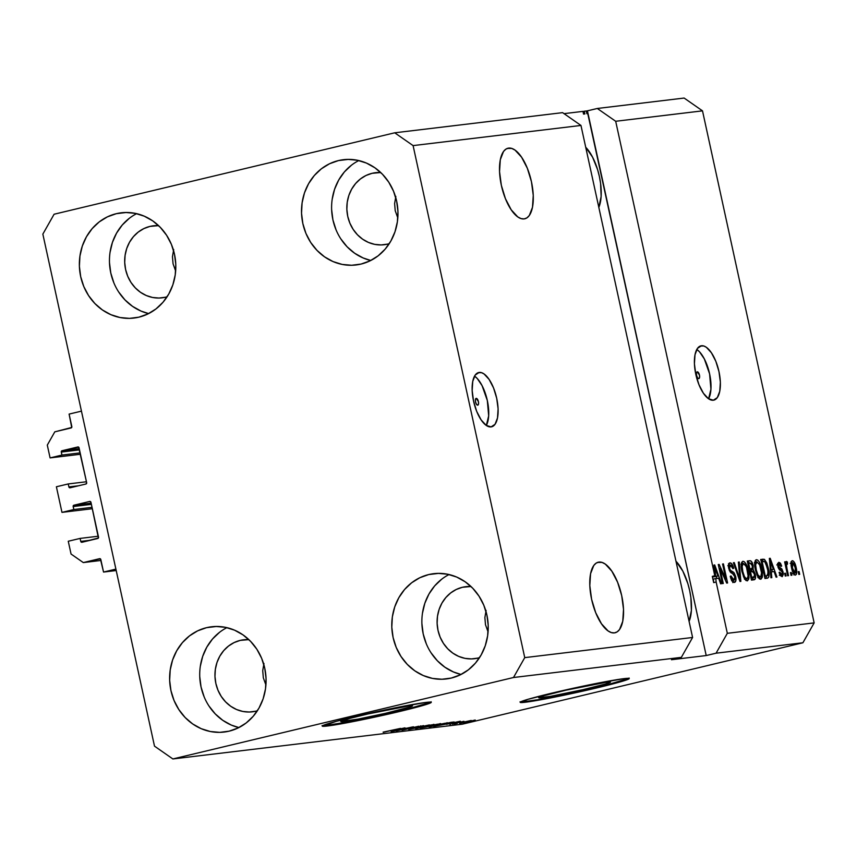 <?xml version="1.0" encoding="UTF-8"?>
<svg xmlns="http://www.w3.org/2000/svg" width="857" height="857" viewBox="0 0 857 857"><rect width="100%" height="100%" fill="white"/><g stroke="black" fill="none" stroke-linecap="round" stroke-linejoin="round"><path stroke-width="1.29" d="M69.106 414.092L81.447 411.146L115.888 569.112L103.547 572.058L100.365 558.828L83.3 562.578L71.056 554.04L68.26 541.238L80.108 538.41L80.762 541.399L90.392 540.242L80.762 541.399L81.993 542.256L98.416 537.992L90.938 502.288L89.706 501.441L73.916 505.212L91.121 503.145L73.916 505.212L73.145 506.101L73.82 509.54L61.972 512.368L92.342 508.726L61.972 512.368L56.391 486.765L68.239 483.937L68.892 486.926L78.523 485.78L68.892 486.926L70.113 487.783L85.914 484.012L86.664 482.684L78.598 447.118L62.036 450.739L79.24 448.682L62.036 450.739L61.276 451.639L61.94 455.067L50.092 457.895L47.296 445.094L54.794 431.842L71.72 427.461L69.106 414.092L81.447 411.146L115.888 569.112L103.547 572.058L116.209 570.537L103.547 572.058L100.815 559.535A1.114 1.018 83.2 0 0 99.594 558.678L83.3 562.578L101.019 560.446L83.3 562.578L71.056 554.04L68.26 541.238L80.108 538.41L98.33 536.214L80.108 538.41L80.762 541.399A1.114 1.018 83.2 0 0 81.886 542.277L81.886 542.277A1.114 1.018 83.2 0 0 81.993 542.256L97.784 538.475A1.114 1.018 83.2 0 0 98.534 537.157L90.938 502.288A1.114 1.018 83.2 0 0 89.706 501.441L73.916 505.212A1.114 1.018 83.2 0 0 73.166 506.541L73.82 509.54L92.042 507.344L73.82 509.54L61.972 512.368L56.391 486.765L68.239 483.937L86.461 481.752L68.239 483.937L68.892 486.926A1.114 1.018 83.2 0 0 70.006 487.804L70.006 487.804A1.114 1.018 83.2 0 0 70.113 487.783L85.914 484.012A1.114 1.018 83.2 0 0 86.664 482.684L79.058 447.825A1.114 1.018 83.2 0 0 77.837 446.968L62.036 450.739A1.114 1.018 83.2 0 0 61.286 452.067L61.94 455.067L80.162 452.882L61.94 455.067L50.092 457.895L80.462 454.253L50.092 457.895L47.296 445.094L54.794 431.842L71.088 427.943A1.114 1.018 83.2 0 0 71.838 426.625L69.106 414.092M79.508 449.882L61.286 452.067L79.508 449.882M91.388 504.355L73.166 506.541L91.388 504.355M344.15 721.423A36.722 1.607 -12.3 0 1 340.754 721.476A36.722 1.607 -12.3 0 1 368.66 713.785A36.722 1.607 -12.3 0 1 409.11 705.889L412.474 705.782L410.374 706.875L385.232 713.378L358.087 719.098L340.786 721.53L350.127 718.316L368.028 713.935L409.11 705.889A36.722 1.607 -12.3 0 1 412.506 705.836A36.722 1.607 -12.3 0 1 384.6 713.517A36.722 1.607 -12.3 0 1 344.15 721.423L343.861 720.116L344.15 721.423M542.106 697.652A36.722 1.607 -12.3 0 1 538.71 697.716A36.722 1.607 -12.3 0 1 566.616 690.024A36.722 1.607 -12.3 0 1 607.067 682.129L610.43 682.022L605.299 684.057L583.188 689.617L550.408 696.366L538.742 697.769L543.874 695.723L565.984 690.174L607.067 682.129A36.722 1.607 -12.3 0 1 610.463 682.065A36.722 1.607 -12.3 0 1 582.556 689.756A36.722 1.607 -12.3 0 1 542.106 697.652L541.817 696.355L542.106 697.652M520.478 701.969A55.801 2.442 167.7 0 0 525.223 701.69L525.341 702.237A55.801 2.442 -12.3 0 1 520.178 702.322A55.801 2.442 -12.3 0 1 562.588 690.635A55.801 2.442 -12.3 0 1 624.078 678.637L627.645 678.316L629.177 678.465L628.62 679.076L621.379 681.572L587.784 690.014L537.96 700.276L520.242 702.397L528.03 699.301L561.624 690.86L593.248 684.057L624.078 678.637A55.801 2.442 -12.3 0 1 629.231 678.551A55.801 2.442 -12.3 0 1 586.82 690.228A55.801 2.442 -12.3 0 1 525.341 702.237L525.223 701.69A55.801 2.442 167.7 0 0 583.638 690.378A55.801 2.442 167.7 0 0 628.813 678.358M322.521 725.74A55.801 2.442 167.7 0 0 327.267 725.461L327.385 725.997A55.801 2.442 -12.3 0 1 322.232 726.093A55.801 2.442 -12.3 0 1 364.632 714.406A55.801 2.442 -12.3 0 1 426.122 702.397L431.221 702.237L430.664 702.847L423.433 705.332L389.828 713.774L348.563 722.472L332.848 725.236L322.286 726.168L336.469 721.283L363.679 714.62L395.291 707.818L426.122 702.397A55.801 2.442 -12.3 0 1 431.275 702.312A55.801 2.442 -12.3 0 1 388.864 713.999A55.801 2.442 -12.3 0 1 327.385 725.997L327.267 725.461A55.801 2.442 167.7 0 0 385.682 714.149A55.801 2.442 167.7 0 0 430.857 702.119M476.224 398.366L478.41 401.59L478.506 404.054L477.703 405.168A3.492 1.446 -103.4 0 1 475.539 402.019A3.492 1.446 -103.4 0 1 476.149 398.376A3.492 1.446 -103.4 0 1 476.224 398.366A3.492 1.446 -103.4 0 1 478.388 401.515A3.492 1.446 -103.4 0 1 477.778 405.157A3.492 1.446 -103.4 0 1 477.703 405.168L476.46 404.3L475.517 401.944L475.41 399.48L476.224 398.366M479.192 372.431L478.11 372.699L481.559 372.688L484.066 373.973L489.111 379.426L493.546 387.964L496.706 398.28L498.099 408.81L497.51 417.948L495.046 424.301L491.061 426.904A27.906 11.591 -103.4 0 1 473.696 401.719A27.906 11.591 -103.4 0 1 478.635 372.538A27.906 11.591 -103.4 0 1 479.192 372.431A27.906 11.591 -103.4 0 1 496.557 397.627A27.906 11.591 -103.4 0 1 491.618 426.807A27.906 11.591 -103.4 0 1 491.061 426.904L486.187 425.361L481.141 419.909L476.706 411.381L473.546 401.065L472.164 390.535L472.743 381.397L475.207 375.045L479.192 372.431M697.277 371.831L699.462 375.055L699.558 377.519L698.755 378.633A3.492 1.446 -103.4 0 1 696.58 375.484A3.492 1.446 -103.4 0 1 697.202 371.842A3.492 1.446 -103.4 0 1 697.277 371.831A3.492 1.446 -103.4 0 1 699.441 374.97A3.492 1.446 -103.4 0 1 698.819 378.623A3.492 1.446 -103.4 0 1 698.755 378.633L697.512 377.766L696.57 375.409L696.462 372.945L697.277 371.831M701.454 345.757L700.373 346.014L703.833 346.003L706.339 347.289L711.385 352.752L715.82 361.279L718.969 371.595L720.362 382.126L719.773 391.263L717.309 397.616L713.335 400.219A27.906 11.591 -103.4 0 1 695.959 375.034A27.906 11.591 -103.4 0 1 700.908 345.853A27.906 11.591 -103.4 0 1 701.454 345.757A27.906 11.591 -103.4 0 1 718.819 370.942A27.906 11.591 -103.4 0 1 713.881 400.123A27.906 11.591 -103.4 0 1 713.335 400.219L708.45 398.687L703.404 393.234L698.969 384.697L695.82 374.38L694.427 363.85L695.006 354.712L697.48 348.36L701.454 345.757M508.683 148.1L507.269 148.432L511.768 148.432L515.025 150.104L521.581 157.195L527.344 168.283L531.447 181.695L533.258 195.385L532.497 207.265L529.294 215.525L526.905 217.882L524.12 218.91A36.273 15.072 -103.4 0 1 501.538 186.162A36.273 15.072 -103.4 0 1 507.965 148.229A36.273 15.072 -103.4 0 1 508.683 148.1A36.273 15.072 -103.4 0 1 531.254 180.848A36.273 15.072 -103.4 0 1 524.838 218.781A36.273 15.072 -103.4 0 1 524.12 218.91L521.035 218.589L517.767 216.907L511.222 209.815L505.448 198.728L501.345 185.316L499.545 171.625L500.295 159.745L503.509 151.485L505.887 149.129L508.683 148.1M598.947 562.085L597.533 562.417L602.032 562.417L605.288 564.088L611.844 571.18L617.608 582.267L621.711 595.679L623.521 609.37L622.76 621.25L619.557 629.509L617.169 631.866L614.383 632.894A36.273 15.072 -103.4 0 1 591.801 600.146A36.273 15.072 -103.4 0 1 598.229 562.213A36.273 15.072 -103.4 0 1 598.947 562.085A36.273 15.072 -103.4 0 1 621.518 594.833A36.273 15.072 -103.4 0 1 615.101 632.766A36.273 15.072 -103.4 0 1 614.383 632.894L611.298 632.573L608.031 630.891L601.485 623.8L595.711 612.712L591.609 599.3L589.809 585.61L590.559 573.729L593.772 565.47L596.151 563.113L598.947 562.085M262.724 670.688L263.956 663.511L262.724 670.688L263.324 677.78L262.724 670.688M265.734 684.507L263.324 677.78L265.734 684.507M484.88 617.586L486.112 610.398L484.88 617.586L485.48 624.667L484.88 617.586M487.89 631.395L485.48 624.667L487.89 631.395M172.461 256.704L173.692 249.526L172.461 256.704L173.06 263.795L172.461 256.704M175.471 270.512L173.06 263.795L175.471 270.512M394.616 203.591L395.848 196.414L394.616 203.591L395.216 210.683L394.616 203.591M397.627 217.41L395.216 210.683L397.627 217.41M149.964 226.409A36.273 32.952 83.2 0 1 153.36 225.809A36.273 32.952 83.2 0 1 158.577 225.637L149.964 226.409L156.81 225.595L149.964 226.409L143.858 228.594L138.277 232.043L133.446 236.639L129.536 242.21L126.718 248.53L125.09 255.354L124.715 262.435L125.604 269.494L127.725 276.254L130.992 282.456L135.299 287.866L140.452 292.28L146.279 295.515L152.535 297.465L158.995 298.043L165.412 297.229A36.273 32.952 83.2 0 1 162.016 297.829A36.273 32.952 83.2 0 1 125.24 267.63A36.273 32.952 83.2 0 1 149.964 226.409M167.115 296.768A36.273 32.952 83.2 0 1 165.412 297.229L167.115 296.768M240.228 640.393A36.273 32.952 83.2 0 1 243.624 639.793A36.273 32.952 83.2 0 1 248.841 639.622L240.228 640.393L247.073 639.579L240.228 640.393L234.122 642.579L228.54 646.028L223.709 650.624L219.799 656.194L216.982 662.515L215.353 669.338L214.968 676.419L215.868 683.479L217.989 690.239L221.256 696.441L225.562 701.851L230.715 706.264L236.543 709.51L242.799 711.449L249.258 712.028L255.675 711.214A36.273 32.952 83.2 0 1 252.279 711.813A36.273 32.952 83.2 0 1 215.503 681.615A36.273 32.952 83.2 0 1 240.228 640.393M257.379 710.753A36.273 32.952 83.2 0 1 255.675 711.214L257.379 710.753M462.384 587.291A36.273 32.952 83.2 0 1 465.78 586.681A36.273 32.952 83.2 0 1 470.986 586.509L462.384 587.291L469.218 586.467L462.384 587.291L456.267 589.466L450.686 592.926L445.854 597.522L441.955 603.082L439.127 609.402L437.498 616.237L437.124 623.318L438.013 630.366L440.134 637.126L443.412 643.339L447.708 648.749L452.871 653.163L458.688 656.398L464.955 658.347L471.414 658.915L477.82 658.101A36.273 32.952 83.2 0 1 474.424 658.712A36.273 32.952 83.2 0 1 437.648 628.502A36.273 32.952 83.2 0 1 462.384 587.291M479.524 657.64A36.273 32.952 83.2 0 1 477.82 658.101L479.524 657.64M372.12 173.307A36.273 32.952 83.2 0 1 375.516 172.696A36.273 32.952 83.2 0 1 380.722 172.525L372.12 173.307L378.955 172.482L372.12 173.307L366.003 175.481L360.422 178.942L355.591 183.537L351.691 189.097L348.863 195.417L347.235 202.252L346.86 209.333L347.749 216.382L349.87 223.141L353.148 229.344L357.444 234.764L362.607 239.178L368.424 242.413L374.691 244.363L381.151 244.931L387.557 244.116A36.273 32.952 83.2 0 1 384.161 244.727A36.273 32.952 83.2 0 1 347.385 214.518A36.273 32.952 83.2 0 1 372.12 173.307M389.26 243.656A36.273 32.952 83.2 0 1 387.557 244.116L389.26 243.656M338.451 160.58A53.016 48.163 83.2 0 1 343.421 159.691A53.016 48.163 83.2 0 1 397.166 203.837A53.016 48.163 83.2 0 1 361.022 264.074L369.956 260.892L378.108 255.847L385.179 249.119L390.878 240.988L395.002 231.754L397.38 221.77L397.937 211.422L396.641 201.116L393.534 191.24L388.746 182.166L382.468 174.25L374.927 167.811L366.41 163.066L357.262 160.227L347.824 159.381L338.451 160.58L329.527 163.762L321.364 168.808L314.305 175.524L308.595 183.666L304.471 192.9L302.093 202.884L301.535 213.222L302.842 223.538L305.938 233.415L310.727 242.488L317.015 250.394L324.557 256.843L333.062 261.578L342.211 264.427L351.659 265.263L361.022 264.074A53.016 48.163 83.2 0 1 356.062 264.963A53.016 48.163 83.2 0 1 302.317 220.817A53.016 48.163 83.2 0 1 338.451 160.58L348.456 159.381L338.451 160.58M428.714 574.565A53.016 48.163 83.2 0 1 433.685 573.676A53.016 48.163 83.2 0 1 487.429 617.822A53.016 48.163 83.2 0 1 451.285 678.058L460.22 674.877L468.372 669.831L475.442 663.114L481.141 654.973L485.266 645.739L487.644 635.755L488.201 625.406L486.905 615.101L483.798 605.224L479.009 596.151L472.732 588.234L465.19 581.796L456.674 577.05L447.525 574.211L438.088 573.365L428.714 574.565L419.791 577.747L411.628 582.792L404.568 589.509L398.859 597.65L394.734 606.885L392.356 616.869L391.799 627.206L393.106 637.522L396.202 647.399L400.99 656.473L407.279 664.379L414.82 670.827L423.326 675.562L432.474 678.412L441.923 679.247L451.285 678.058A53.016 48.163 83.2 0 1 446.326 678.948A53.016 48.163 83.2 0 1 392.581 634.801A53.016 48.163 83.2 0 1 428.714 574.565L438.72 573.365L428.714 574.565M206.569 627.667A53.016 48.163 83.2 0 1 211.529 626.778A53.016 48.163 83.2 0 1 265.274 670.935A53.016 48.163 83.2 0 1 229.14 731.16L238.064 727.979L246.227 722.933L253.286 716.216L258.996 708.086L263.12 698.841L265.499 688.867L266.056 678.519L264.749 668.203L261.653 658.326L256.864 649.252L250.576 641.347L243.034 634.898L234.529 630.163L225.38 627.313L215.932 626.478L206.569 627.667L197.635 630.848L189.483 635.894L182.412 642.621L176.713 650.752L172.589 659.986L170.211 669.97L169.654 680.319L170.95 690.624L174.057 700.512L178.845 709.575L185.123 717.491L192.664 723.94L201.181 728.675L210.329 731.514L219.767 732.36L229.14 731.16A53.016 48.163 83.2 0 1 224.17 732.049A53.016 48.163 83.2 0 1 170.425 687.903A53.016 48.163 83.2 0 1 206.569 627.667L216.564 626.467L206.569 627.667M116.306 213.682A53.016 48.163 83.2 0 1 121.266 212.793A53.016 48.163 83.2 0 1 175.01 256.939A53.016 48.163 83.2 0 1 138.877 317.176L147.8 313.994L155.963 308.948L163.023 302.232L168.733 294.101L172.857 284.856L175.235 274.872L175.792 264.534L174.485 254.218L171.389 244.341L166.601 235.268L160.313 227.362L152.771 220.913L144.265 216.178L135.117 213.329L125.668 212.493L116.306 213.682L107.371 216.864L99.219 221.909L92.149 228.637L86.45 236.768L82.326 246.002L79.947 255.986L79.39 266.334L80.687 276.64L83.793 286.527L88.582 295.59L94.859 303.507L102.401 309.955L110.917 314.69L120.066 317.529L129.503 318.375L138.877 317.176A53.016 48.163 83.2 0 1 133.906 318.065A53.016 48.163 83.2 0 1 80.162 273.919A53.016 48.163 83.2 0 1 116.306 213.682L126.3 212.482L116.306 213.682M692.595 637.479L580.96 125.443L413.095 145.604L524.741 657.63L692.595 637.479L524.741 657.63L513.493 677.512L681.347 657.362L692.595 637.479L580.96 125.443L562.588 112.642L394.723 132.803L413.095 145.604L580.96 125.443L562.588 112.642L394.723 132.803L413.095 145.604L524.741 657.63L513.493 677.512L172.868 758.948L462.277 724.197L802.902 642.771L716.077 653.195L706.211 655.551L671.481 659.729L681.347 657.362L513.493 677.512L172.868 758.948L154.496 746.147L42.85 234.111L54.098 214.229L394.723 132.803L54.098 214.229L42.85 234.111L154.496 746.147L172.868 758.948L462.277 724.197L802.902 642.771L814.15 622.889L702.504 110.853L615.69 121.276L714.781 575.765L713.913 565.052L714.727 564.956L721.476 583.703L720.608 583.81L718.659 578.207L715.82 578.539L716.141 582.021L727.325 633.312L814.15 622.889L727.325 633.312L716.077 653.195L802.902 642.771L814.15 622.889L702.504 110.853L684.132 98.052L597.308 108.475L684.132 98.052L702.504 110.853L615.69 121.276L714.781 575.765L712.306 576.354L713.677 582.61L716.141 582.021L715.82 578.539L718.659 578.207L720.608 583.81L721.476 583.703L714.727 564.956L713.913 565.052L714.781 575.765L712.306 576.354L713.677 582.61L713.356 579.128L715.82 578.539L713.356 579.128L713.677 582.61L716.141 582.021L727.325 633.312L716.077 653.195L706.211 655.551L587.441 110.842L597.308 108.475L615.69 121.276L597.308 108.475L587.163 110.874L706.211 655.551L671.481 659.729L681.347 657.362L692.595 637.479M584.86 113.938L584.27 111.217L586.284 110.981L586.874 113.702L587.752 113.595L587.163 110.874L586.306 111.089L587.163 110.874L587.752 113.595L586.874 113.702L586.284 110.981L584.27 111.217L584.86 113.938L583.553 114.099L584.86 113.938M584.27 111.249L583.017 111.635M582.964 111.378L583.553 114.099L582.964 111.378L564.024 113.649L582.964 111.378M719.955 568.32L723.265 583.488L722.43 583.596L718.273 564.527L719.162 564.42L725.9 579.203L722.58 564.013L723.426 563.906L727.582 582.974L726.682 583.081L719.955 568.32L726.682 583.081L727.582 582.974L723.426 563.906L722.58 564.013L725.9 579.203L719.162 564.42L718.273 564.527L722.43 583.596L723.265 583.488L719.955 568.32L719.141 568.512L719.955 568.32M729.928 562.878L729.928 562.878C728.514 563.178 728.107 565.009 728.718 568.384L734.856 576.718L733.935 580.178L731.857 580.671L733.935 580.178L731.021 575.958L730.228 576.3C731.214 580.339 732.585 582.374 734.342 582.417C735.874 582.128 736.324 580.178 735.692 576.557L734.867 576.75L735.692 576.557L735.842 580.767L734.074 582.428L731.985 580.885L730.228 576.3L731.021 575.958L731.889 578.464L733.538 580.157L734.728 579.675L734.985 577.425L733.978 574.608L730.625 572.444L729.307 570.323L728.461 566.777L728.782 563.777L730.443 562.899L732.553 565.042L733.667 568.266L732.874 568.62L731.835 565.931L730.443 565.095L729.425 566.434L729.703 568.844L730.646 570.676L734.128 572.83L735.692 576.557L733.442 572.155L730.26 570.226L729.575 568.32L730.443 565.095L732.874 568.62L733.667 568.266C732.756 564.667 731.514 562.867 729.928 562.878L729.746 562.91M739.248 562.01L740.855 581.378L739.977 581.485L733.399 562.717L734.267 562.61L739.88 579.214L738.37 562.117L739.248 562.01L738.37 562.117L739.88 579.214L734.267 562.61L733.399 562.717L739.977 581.485L740.855 581.378L739.248 562.01L738.38 562.213L739.248 562.01M747.261 580.864L749.018 577.672L747.615 578.004L749.018 577.672L748.343 570.719L747.529 570.912L748.343 570.719C747.197 565.17 745.419 562.031 743.008 561.303L743.008 561.303C740.984 562.588 740.641 566.059 741.98 571.726L744.219 578.164L747.261 580.864L745.74 580.264L743.522 576.718L741.209 566.488L741.498 563.06L742.644 561.399L744.187 561.656L745.858 563.638L748.943 574.329L748.814 578.946L747.433 580.832M760.737 579.246L762.484 576.054L761.091 576.386L762.484 576.054L761.819 569.102L760.995 569.294L761.819 569.102C760.673 563.552 758.884 560.414 756.474 559.685L756.474 559.685C754.46 560.971 754.117 564.442 755.446 570.109L757.695 576.547L760.737 579.246L759.206 578.646L756.999 575.101L754.685 564.87L755.778 559.985L757.652 560.039L759.323 562.021L762.419 572.712L762.28 577.329L760.909 579.214M771.279 571.887L771.814 577.661L770.946 577.768L769.372 558.389L770.197 558.293L776.945 577.05L776.067 577.157L774.117 571.544L771.279 571.887L774.117 571.544L776.067 577.157L776.945 577.05L770.197 558.293L769.372 558.389L770.946 577.768L771.814 577.661L771.279 571.887L770.486 572.08L771.279 571.887M799.078 571.598L799.677 574.319L798.831 574.426L798.231 571.694L799.078 571.598L798.231 571.694L798.831 574.426L799.677 574.319L799.078 571.598L798.253 571.79L799.078 571.598M792.329 560.724L792.329 560.724C790.893 561.635 790.657 564.12 791.632 568.17C792.436 572.23 793.711 574.533 795.467 575.079C796.924 574.136 797.139 571.608 796.132 567.484L795.307 567.677L796.132 567.484L796.592 570.034L796.367 574.329L795.189 575.079L793.721 573.869L791.182 565.663L791.836 560.928L792.886 560.799L794.053 561.892L796.132 567.484C795.328 563.488 794.064 561.228 792.329 560.724L792.2 560.746M791.29 572.53L791.889 575.251L791.043 575.358L790.454 572.637L791.29 572.53L790.454 572.637L791.043 575.358L791.889 575.251L791.29 572.53L790.465 572.733L791.29 572.53M786.951 568.47L788.515 575.658L787.679 575.765L784.648 561.892L785.494 561.796L785.976 564.002L786.255 561.506L787.39 562.074L787.508 564.088L786.458 564.731L786.951 568.47L786.48 565.62L786.887 563.917L787.508 564.088L787.39 562.074L786.437 561.431L785.976 564.002L785.494 561.796L784.648 561.892L787.679 575.765L788.515 575.658L786.951 568.47L786.126 568.673L786.951 568.47M785.505 573.226L786.094 575.947L785.258 576.054L784.658 573.333L785.505 573.226L784.658 573.333L785.258 576.054L786.094 575.947L785.505 573.226L784.68 573.419L785.505 573.226M778.884 562.331L777.877 566.509L782.302 572.422L781.68 574.704L780.052 575.09L781.68 574.704L779.859 572.122L779.077 572.476L782.055 576.686L783.073 571.983L782.248 572.176L783.073 571.983L783.341 574.276L782.248 576.654L780.384 575.658L779.077 572.476L779.859 572.122L781.434 574.693L782.42 573.215L781.841 571.191L779.206 569.412L778.07 567.259L777.674 564.12L778.884 562.331L780.438 563.167L781.67 566.059L780.888 566.413L779.174 564.345L778.874 566.788L781.895 569.016L783.073 571.983L778.659 566.134L779.345 564.313L780.888 566.413L781.67 566.059L778.724 562.363M767.336 578.207C769.361 577.157 769.693 573.826 768.311 568.191L767.497 568.395L768.311 568.191L768.654 569.916L768.836 576.911L767.69 578.132L764.947 578.486L760.791 559.428L764.433 559.342L766.79 562.953L768.311 568.191L764.433 559.342L760.791 559.428L764.947 578.486L767.583 578.154M753.967 579.803C755.531 579.589 755.938 577.629 755.199 573.911L754.374 574.115L755.317 574.49L755.242 578.968L751.471 580.103L747.315 561.046L750.261 560.735L751.675 561.731L753.217 565.856L753.067 569.369L755.199 573.911L753.067 569.369L753.099 565.266C752.285 562.106 751.193 560.596 749.832 560.735L747.315 561.046L751.471 580.103L754.203 579.771M405.704 728.182L391.113 731.567L412.71 726.918L396.266 730.946L413.545 726.822L391.949 731.471L405.704 728.182M418.345 726.457L402.051 730.196L418.762 726.222M429.368 724.926L408.671 729.468L423.519 725.622L411.071 728.932L429.368 724.926L411.071 728.932L423.519 725.622L408.671 729.468L429.368 724.926M415.677 728.643L434.038 724.422L415.988 728.289M429.143 727.036L447.504 722.805L429.464 726.672M462.93 722.655L459.62 723.34L462.93 722.655M472.668 721.016L463.305 722.858L472.668 721.016M383.325 732.296L400.605 728.375L383.1 732.135M446.368 724.326L460.316 721.208L446.368 724.326M452.314 724.036L463.937 721.326L451.939 723.886M457.252 723.34L453.942 724.026L457.252 723.34M463.712 722.076L471.221 720.458L463.712 722.076M470.718 721.723L467.408 722.408L470.718 721.723M447.836 723.726L433.631 726.468L450.911 722.333L454.135 722.055L447.836 723.726L454.156 721.98L450.911 722.333L433.631 726.468L447.836 723.726M430.182 726.275L420.155 728.086L440.659 723.629L420.155 728.086L430.182 726.275M390.91 730.978L404.858 727.861L390.91 730.978M582.931 111.656L584.27 111.217M448.672 723.801L458.109 721.68L448.672 723.801M449.914 724.486L450.461 724.476M463.991 721.348L463.444 721.369M461.677 721.787L460.702 722.151M474.96 720.191L465.351 722.419L475.207 720.019M436.492 725.879L451.896 722.215L436.492 725.879M447.525 722.783L446.872 722.794M444.858 723.276L430.632 726.34M440.669 723.619L439.952 723.651M437.638 724.165L431.082 725.472L436.706 724.593M430.632 725.868L423.004 727.4L431.264 725.547M434.06 724.39L433.406 724.411M431.392 724.893L417.155 727.957M402.029 730.218L402.758 730.196M404.847 729.703L404.311 729.521M410.428 728.214L411.017 727.968M421.012 725.954L420.337 725.975M393.202 730.464L402.651 728.343L393.202 730.464M431.157 726.554L443.958 723.726M417.68 728.171L430.493 725.343M791.236 562.031L791.868 562.91M794.257 573.29L794.096 574.361M793.893 574.918L794.278 573.054M792.136 563.392L791 561.796M790.208 563.306L792.746 562.706L792.007 564.688L792.479 568.062L792.746 562.706L795.317 567.72L795.05 573.097L793.464 573.472L795.05 573.097L792.479 568.062L791.654 568.255L792.479 568.062L793.486 571.415L795.05 573.097M792.629 562.728L791.065 563.103M784.669 561.988L785.494 561.796L784.669 561.988M785.151 564.206L785.976 564.002L785.151 564.206M785.976 562.417L787.39 562.074L785.976 562.417M785.183 564.324L786.887 563.917L785.183 564.324M785.515 565.856L786.48 565.62L785.515 565.856M779.302 575.272L781.68 574.704M777.77 563.531L778.445 564.517M780.845 566.263L781.67 566.059L780.845 566.263M779.131 564.367L777.653 564.72M776.753 564.924L779.345 564.313M777.845 566.327L778.659 566.134L777.845 566.327M778.156 567.495L779.184 567.248L778.156 567.495M778.499 568.362L780.298 567.934L778.499 568.362M779.806 570.194L779.227 569.391M778.681 565.052L777.578 563.338M769.382 558.485L770.197 558.293L769.382 558.485M771.632 569.755L772.361 571.758L771.632 569.755M770.882 569.937L773.357 569.348L770.882 569.937M771.075 569.626L770.625 563.981L769.843 564.174L770.625 563.981L770.218 560.328L769.543 560.489L770.218 560.328L773.357 569.348L770.293 569.809L773.357 569.348L770.218 560.328L771.075 569.626M760.845 559.685L763.073 559.15L760.845 559.685M760.598 559.739L764.433 559.342L761.969 559.942L763.287 561.41L761.969 559.942L760.598 559.739M766.629 576.033L765.804 578.389M765.869 578.325L766.64 575.861M764.508 576.536L767.861 575.304L767.915 570.644L765.451 562.417L764.444 561.453L762.119 561.549L765.301 576.161L762.119 561.549L761.295 561.753L764.765 561.624L767.465 568.266L768.161 572.969L766.747 575.99L764.476 576.354L766.747 575.99M755.253 560.671L756.495 562.021M759.966 577.093L759.484 578.871M755.221 577.136L755.585 577.757M759.452 578.936L760.02 576.643M756.57 562.149L755.188 560.628M754.374 562.535L756.967 561.913L755.628 564.731L756.292 570.034C755.21 565.652 755.435 562.942 756.967 561.913L759.666 564.881L760.962 569.144C761.98 573.397 761.744 576.022 760.245 577.018L758.263 577.5L760.245 577.018C758.456 576.472 757.138 574.147 756.292 570.034L755.478 570.226L756.292 570.034L757.899 574.854L760.245 577.018M756.742 561.967L754.76 562.438M747.379 561.324L749.832 560.735L747.379 561.324L749.639 563.049L747.358 561.335M752.275 565.459L753.099 565.266L752.275 565.459M750.871 568.823L750.593 569.959L753.067 569.369L750.593 569.959L751.46 570.966M753.099 577.682L752.457 579.985M752.414 580.028L753.078 576.782M751.878 571.769L750.593 569.959L750.882 568.694M752.157 568.405L752.478 566.531L751.3 563.285L748.643 563.167L749.886 568.866L748.643 563.167L747.818 563.37L750.025 563.006L752.328 565.684L752.157 568.405L749.061 569.059L751.375 568.684M754.267 577.243L754.46 574.511L753.292 571.415L750.368 571.094L751.825 577.779L750.368 571.094L749.554 571.287L751.921 570.901L754.364 574.029L754.267 577.243L751.011 577.972L753.496 577.575M741.787 562.288L743.019 563.638M746.49 578.711L746.019 580.478M745.976 580.543L746.543 578.261M743.105 563.767L741.723 562.246M740.898 564.152L743.362 563.563L742.151 566.348L742.826 571.651C741.734 567.27 741.958 564.559 743.501 563.531L746.201 566.498L747.486 570.762C748.515 575.015 748.268 577.639 746.768 578.636L744.787 579.118L746.768 578.636C744.979 578.089 743.672 575.765 742.826 571.651L742.001 571.844L742.826 571.651L744.422 576.472L745.901 578.379L747.293 578.411L748.097 575.915L746.586 567.516L745.247 564.72L743.501 563.531M743.276 563.585L741.294 564.056M744.422 579.203L746.768 578.636M733.431 562.803L734.267 562.61L733.431 562.803M738.198 576.407L738.905 576.247L738.198 576.407M739.237 579.364L739.88 579.214L739.237 579.364M731.61 580.746L733.935 580.178M728.75 563.863L729.875 565.224M732.842 568.47L733.667 568.266L732.842 568.47M730.175 565.159L728.418 565.588M727.829 565.716L730.443 565.095M728.75 568.523L729.575 568.32L728.75 568.523M729.35 570.441L730.26 570.226L729.35 570.441M730.057 571.769L731.824 571.34L730.057 571.769M730.978 572.744L733.442 572.155L730.978 572.744M733.517 580.285L733.11 582.096M732.778 582.578L733.517 579.418M730.089 565.631L728.504 563.692M718.295 564.634L719.162 564.42L718.295 564.634M725.011 579.418L725.9 579.203L725.011 579.418M722.601 564.11L723.426 563.906L722.601 564.11M713.924 565.149L714.727 564.956L713.924 565.149M716.173 576.418L716.891 578.411L716.173 576.418M715.424 576.6L713.142 576.868L713.088 576.161L713.142 576.868L715.616 576.279L715.167 570.644L714.384 570.826L715.167 570.644L714.759 566.991L714.085 567.152L714.759 566.991L717.887 576.011L715.424 576.6M792.65 573.676L795.232 573.044L795.778 571.094L794.621 565.159L792.746 562.706M757.899 577.586L760.77 576.793L761.541 572.894L759.666 564.881L756.967 561.913M714.759 566.991L715.616 576.279L717.887 576.011L714.759 566.991M675.98 561.249L682.815 571.105L687.85 583.596L689.639 590.462L690.86 597.415L691.395 610.441L689.092 621.389A36.273 15.072 -103.4 0 0 675.98 561.249M585.717 147.265L592.551 157.12L597.586 169.611L599.375 176.478L600.596 183.419L601.132 196.457L598.829 207.405A36.273 15.072 -103.4 0 0 585.717 147.265M136.638 213.661A53.016 48.163 -96.8 0 0 109.867 267.555A53.016 48.163 -96.8 0 0 148.636 313.587L141.009 311.07L132.503 306.335L124.961 299.886L118.673 291.98M129.321 218.299L122.251 225.016L116.552 233.158L112.428 242.392L110.039 252.376M109.492 262.724L110.789 273.029L113.895 282.906M226.901 627.645A53.016 48.163 -96.8 0 0 200.131 681.54A53.016 48.163 -96.8 0 0 238.899 727.572L231.272 725.065L222.766 720.319L215.225 713.87L208.937 705.964M219.585 632.284L212.515 639.001L206.816 647.142L202.691 656.376L200.302 666.36M199.756 676.709L201.052 687.014L204.159 696.891M449.057 574.544A53.016 48.163 -96.8 0 0 422.276 628.438A53.016 48.163 -96.8 0 0 461.045 674.47L453.428 671.952L444.912 667.217L437.37 660.768L431.092 652.863M441.73 579.182L434.66 585.899L428.961 594.03L424.836 603.274L422.458 613.248M421.901 623.596L423.197 633.912L426.304 643.789M358.794 160.559A53.016 48.163 -96.8 0 0 332.013 214.454A53.016 48.163 -96.8 0 0 370.781 260.485L363.164 257.968L354.648 253.233L347.106 246.784L340.829 238.878M351.466 165.197L344.396 171.914L338.697 180.045L334.573 189.29L332.195 199.263M331.638 209.611L332.934 219.928L336.04 229.805M696.955 349.538L699.505 351.809L704.336 358.944L709.585 373.845L710.935 389.207L708.6 398.794A27.906 11.591 76.6 0 0 709.296 372.538A27.906 11.591 76.6 0 0 696.805 349.431M474.692 376.223L477.242 378.494L482.073 385.629L487.322 400.519L488.672 415.891L486.337 425.468A27.906 11.591 76.6 0 0 487.022 399.212A27.906 11.591 76.6 0 0 474.542 376.116M323.7 725.772L348.445 721.926L379.126 715.606L408.971 708.632L430.546 702.301M521.656 702.012L537.842 699.73L577.082 691.835L606.927 684.861L628.502 678.53M520.06 701.776L520.178 702.322M322.103 725.547L322.232 726.093M751.675 568.63L749.2 569.219M753.732 577.532L751.268 578.121M431.157 701.765L431.275 702.312M629.113 678.005L629.231 678.551"/></g></svg>
